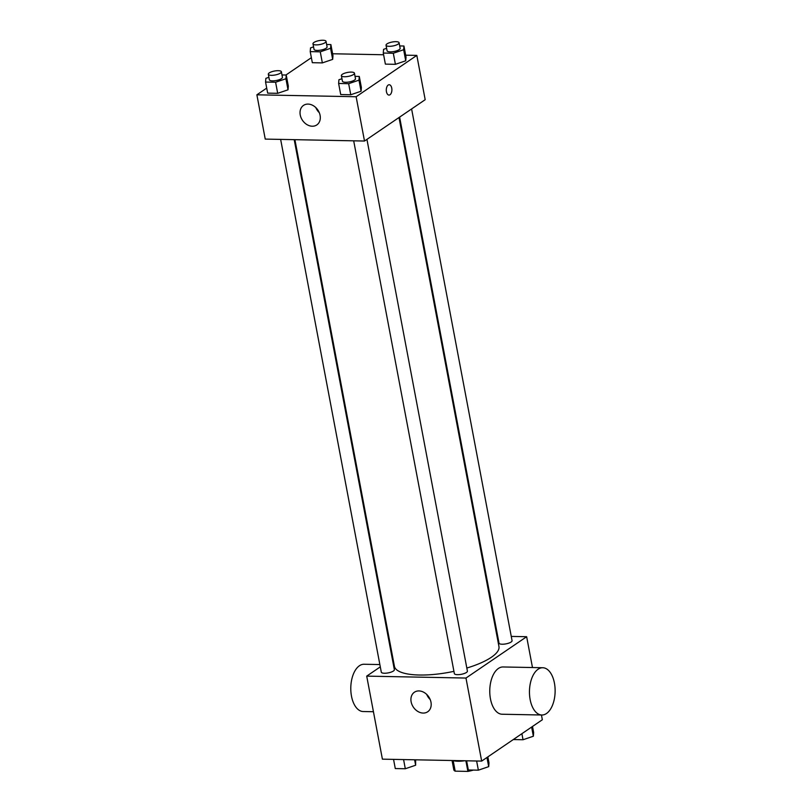<?xml version="1.0" encoding="UTF-8"?>
<svg xmlns="http://www.w3.org/2000/svg" width="812" height="812" viewBox="0 0 812 812"><rect width="100%" height="100%" fill="white"/><g stroke="black" fill="none" stroke-linecap="round" stroke-linejoin="round"><path stroke-width="1.22" d="M465.895 760.793L467.905 771.4L455.177 771.156A14.048 4.243 -10.7 0 1 453.806 769.746A14.048 4.243 -10.7 0 1 453.786 769.603M467.905 771.4A14.048 4.243 -10.7 0 0 473.366 770.08M464.515 760.763A14.778 4.466 169.3 0 1 453.055 760.539M453.177 760.58L455.177 771.156M541.452 715.007L542.345 719.757L481.668 761.098L382.401 759.159L366.709 676.122L380.3 666.865M511.266 636.415L526.653 636.709L532.479 667.535M496.985 636.131L497.695 636.151M466.829 668.043A53.196 16.067 -10.7 0 0 491.351 657.284A53.196 16.067 -10.7 0 0 498.954 646.545L398.996 117.537M294.908 139.674L394.419 666.297A53.196 16.067 -10.7 0 0 453.938 671.341M392.277 658.705L392.896 658.278M526.653 636.709L465.976 678.05L366.709 676.122M280.637 139.4L381.295 672.153A6.648 2.01 -10.7 0 0 386.238 673.168A6.648 2.01 -10.7 0 0 393.404 671.027A6.648 2.01 -10.7 0 0 394.358 669.687L294.208 139.664M399.616 117.111L499.015 643.145A6.648 2.01 -10.7 0 0 503.947 644.16A6.648 2.01 -10.7 0 0 511.124 642.018A6.648 2.01 -10.7 0 0 512.067 640.678L411.603 108.95M366.943 139.38L467.407 671.108A6.648 2.01 169.3 0 1 461.257 674.315A6.648 2.01 169.3 0 1 454.355 673.574L353.687 140.821M465.976 678.05L481.668 761.098M430.979 702.197A11.825 9.267 55.7 0 1 427.711 711.769A11.825 9.267 55.7 0 1 413.399 707.211A11.825 9.267 55.7 0 1 414.394 692.23A11.825 9.267 55.7 0 1 430.979 702.197M541.837 715.007L502.131 714.235A23.639 12.83 -88.9 0 1 489.9 694.676A23.639 12.83 -88.9 0 1 498.406 668.459A23.639 12.83 -88.9 0 1 503.054 666.967L542.761 667.738A23.639 12.83 -88.9 0 1 555.124 691.621A23.639 12.83 -88.9 0 1 541.837 715.007A23.639 12.83 -88.9 0 1 529.597 695.448A23.639 12.83 -88.9 0 1 538.112 669.23A23.639 12.83 -88.9 0 1 542.761 667.738M379.864 664.561L364.08 664.257A23.639 12.83 91.1 0 0 350.794 687.642A23.639 12.83 91.1 0 0 363.167 711.525L373.439 711.728M430.177 699.518A11.825 9.267 55.7 0 1 426.706 694.412M405.665 55.186L416.82 55.399L425.183 99.693L364.507 141.034L265.24 139.096L256.876 94.811L266.712 88.102M332.615 53.765L383.609 54.759M288.311 86.092L288.016 89.807L277.694 93.319L267.666 93.126L277.694 93.319L288.016 89.807L288.311 86.092L286.22 75.019L285.925 78.734L275.603 82.245L265.565 82.053L265.869 78.338L268.904 77.302M406.03 57.084L405.736 60.798L395.414 64.321L385.375 64.128L395.414 64.321L405.736 60.798L406.03 57.084L403.94 46.01L403.645 49.725L393.312 53.247L383.284 53.054L383.579 49.339L386.613 48.304M285.936 75.008L311.372 57.682M416.82 55.399L356.133 96.74L256.876 94.811M332.971 55.663L332.676 59.377L322.354 62.9L312.326 62.697L322.354 62.9L332.676 59.377L332.971 55.663L330.88 44.589L330.585 48.304L320.263 51.826L310.225 51.623L310.529 47.908L313.564 46.883M361.37 87.513L361.076 91.228L350.754 94.75L340.715 94.547L350.754 94.75L361.076 91.228L361.37 87.513L359.28 76.44L358.985 80.155L348.652 83.677L338.624 83.474L338.919 79.759L341.953 78.734M356.133 96.74L364.507 141.034M320.09 115.345A11.825 9.267 55.7 0 1 316.822 124.926A11.825 9.267 55.7 0 1 302.511 120.369A11.825 9.267 55.7 0 1 303.515 105.387A11.825 9.267 55.7 0 1 320.09 115.345M388.177 85.067A5.176 2.812 -88.9 0 1 389.192 84.742A5.176 2.812 -88.9 0 1 391.902 89.97A5.176 2.812 -88.9 0 1 388.989 95.085A5.176 2.812 -88.9 0 1 386.319 90.802A5.176 2.812 -88.9 0 1 388.177 85.067M389.192 84.742A5.176 2.812 -88.9 0 1 391.892 89.97A5.176 2.812 -88.9 0 1 388.989 95.085M319.289 112.665A11.825 9.267 55.7 0 1 315.817 107.57M355.027 76.358L359.28 76.44M341.375 75.658L342.42 81.19A6.648 2.01 -10.7 0 0 347.363 82.205A6.648 2.01 -10.7 0 0 354.529 80.063A6.648 2.01 -10.7 0 0 355.483 78.723L354.438 73.192A6.648 2.01 -10.7 0 0 347.536 72.451A6.648 2.01 -10.7 0 0 341.375 75.658A6.648 2.01 -10.7 0 0 346.318 76.673A6.648 2.01 -10.7 0 0 353.484 74.531A6.648 2.01 -10.7 0 0 354.438 73.192M358.985 80.155L361.076 91.228M348.652 83.677L350.754 94.75M338.624 83.474L340.715 94.547M281.977 74.937L286.22 75.019M268.315 74.237L269.361 79.769A6.648 2.01 -10.7 0 0 274.304 80.784A6.648 2.01 -10.7 0 0 281.47 78.642A6.648 2.01 -10.7 0 0 282.424 77.302L281.378 71.771A6.648 2.01 -10.7 0 0 274.476 71.03A6.648 2.01 -10.7 0 0 268.315 74.237A6.648 2.01 -10.7 0 0 273.258 75.252A6.648 2.01 -10.7 0 0 280.424 73.11A6.648 2.01 -10.7 0 0 281.378 71.771M285.925 78.734L288.016 89.807M275.603 82.245L277.694 93.319M265.565 82.053L267.666 93.126M399.697 45.929L403.94 46.01M386.035 45.228L387.08 50.77A6.648 2.01 -10.7 0 0 392.023 51.785A6.648 2.01 -10.7 0 0 399.189 49.644A6.648 2.01 -10.7 0 0 400.143 48.294L399.098 42.762A6.648 2.01 -10.7 0 0 392.196 42.021A6.648 2.01 -10.7 0 0 386.035 45.228A6.648 2.01 -10.7 0 0 390.978 46.243A6.648 2.01 -10.7 0 0 398.144 44.102A6.648 2.01 -10.7 0 0 399.098 42.762M403.645 49.725L405.736 60.798M393.312 53.247L395.414 64.321M383.284 53.054L385.375 64.128M326.637 44.508L330.88 44.589M312.975 43.807L314.031 49.339A6.648 2.01 -10.7 0 0 318.964 50.354A6.648 2.01 -10.7 0 0 326.13 48.212A6.648 2.01 -10.7 0 0 327.084 46.873L326.038 41.341A6.648 2.01 -10.7 0 0 319.136 40.6A6.648 2.01 -10.7 0 0 312.975 43.807A6.648 2.01 -10.7 0 0 317.918 44.822A6.648 2.01 -10.7 0 0 325.084 42.681A6.648 2.01 -10.7 0 0 326.038 41.341M330.585 48.304L332.676 59.377M320.263 51.826L322.354 62.9M310.225 51.623L312.326 62.697M487.85 756.885L488.986 762.935L488.692 766.65L478.369 770.172L468.341 769.979L466.606 760.803M486.967 757.494L488.692 766.65M476.634 760.996L478.369 770.172M415.612 759.809L415.642 765.229L405.31 768.751L395.282 768.558L393.556 759.382M414.607 759.788L415.642 765.229M403.584 759.575L405.31 768.751M532.51 726.456L533.646 732.515L533.352 736.23L523.029 739.742L513.285 739.559M531.627 727.065L533.352 736.23M521.893 733.693L523.029 739.742M452.061 760.519L453.806 769.746"/></g></svg>
